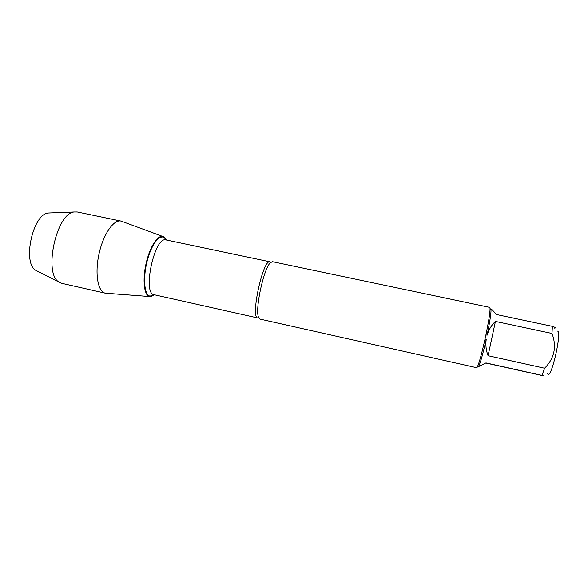 <?xml version="1.0" encoding="UTF-8"?>
<svg xmlns="http://www.w3.org/2000/svg" width="588" height="588" viewBox="0 0 588 588"><rect width="100%" height="100%" fill="white"/><g stroke="black" fill="none" stroke-linecap="round" stroke-linejoin="round"><path stroke-width="0.88" d="M476.603 367.669L476.817 367.654C478.441 365.574 481.175 356.041 485.019 339.055L485.931 334.822C489.348 318.005 490.627 308.854 489.775 307.384L272.509 261.704L270.465 262.667C263.769 268.128 254.751 309.633 258.58 317.38L260.065 319.108M554.535 328.104C556.233 328.008 555.513 327.42 552.375 326.333L551.992 333.455C556.917 346.619 554.462 358.202 544.628 368.198L541.974 375.379L543.863 375.894L485.754 362.994M557.343 331.154C562.731 329.368 550.875 381.421 547.678 373.681M490.083 308.568L490.061 309.648M551.992 333.455L495.427 321.401C491.48 325.135 488.701 329.728 487.107 335.175C490.377 319.049 491.59 310.28 490.752 308.854C491.524 309.038 493.376 310.912 496.323 314.477L552.375 326.333M541.974 375.379L485.938 362.892L478.323 366.721C479.904 364.692 482.535 355.556 486.217 339.313C485.431 344.965 486.048 350.433 488.069 355.696L544.628 368.198M477.875 365.743L478.051 366.647L477.213 367.162M487.107 335.175L485.931 334.822M485.019 339.055L486.217 339.313M149.646 296.536C143.398 295.661 142.12 275.875 147.595 257.764C152.961 239.573 162.494 231.172 166.279 240L163.361 236.655C158.231 234.112 149.969 246.453 146.155 263.226C142.267 279.969 144.119 295.654 149.646 296.536L150.587 296.602L154.379 294.772L149.646 296.536L105.274 293.177C97.887 291.788 94.668 273.721 98.99 254.06C103.216 234.384 113.646 219.28 120.937 221.073L122.061 221.433M488.069 355.696L495.427 321.401M120.937 221.073L77.226 211.981L74.059 211.996C56.382 213.334 43.321 273.435 58.851 281.99L61.725 283.32L105.274 293.177M37.786 271.355L35.714 270.311C22.226 262.843 32.788 214.223 48.157 213.025L50.48 212.929M257.867 317.968L257.853 317.961C250.106 318.108 263.056 258.485 270.046 261.829L270.465 262.667M270.046 261.829L166.029 239.948C154.688 235.744 142.068 293.838 154.137 294.72L154.159 294.728M154.24 294.742L150.028 296.102C143.964 295.227 142.649 276.228 147.86 258.536C152.961 240.764 162.229 231.966 166.139 239.97M260.043 319.1L476.677 367.684M154.137 294.72L257.853 317.961L258.58 317.38M162.67 236.427L122.377 221.58M149.617 296.528L106.796 293.316M35.714 270.311L58.851 281.99M48.157 213.025L74.059 211.996"/></g></svg>
